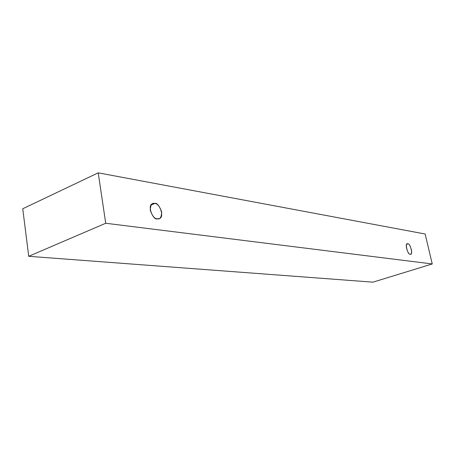 <?xml version="1.0" encoding="UTF-8"?>
<svg xmlns="http://www.w3.org/2000/svg" width="455" height="455" viewBox="0 0 455 455"><rect width="100%" height="100%" fill="white"/><g stroke="black" fill="none" stroke-linecap="round" stroke-linejoin="round"><path stroke-width="0.68" d="M28.716 256.307L372.958 282.163L432.25 263.951L105.714 223.257L28.716 256.307L105.714 223.257L98.223 172.837L425.124 234.001L432.25 263.951L372.958 282.163L28.716 256.307L22.75 208.765L98.223 172.837L22.75 208.765L28.716 256.307M105.714 223.257L432.25 263.951L425.124 234.001L98.223 172.837L105.714 223.257M154.751 203.448C157.362 203.493 159.665 206.331 161.661 211.973C161.468 217.297 160.001 219.583 157.265 218.832C154.637 218.855 152.306 215.994 150.264 210.267C150.503 204.892 152.004 202.617 154.751 203.448L152.681 203.675C146.527 205.097 153.471 220.829 157.265 218.832L159.21 218.61C165.341 217.331 158.63 201.593 154.751 203.448L151.1 205.012L154.751 203.448M407.805 243.903C410.291 242.646 413.453 256.199 410.171 254.095C407.669 255.414 404.489 241.702 407.805 243.903L407.31 243.937C404.381 243.692 408.368 255.619 410.171 254.095L410.637 254.061C413.549 254.339 409.637 242.452 407.805 243.903L406.889 244.204L407.805 243.903"/></g></svg>
